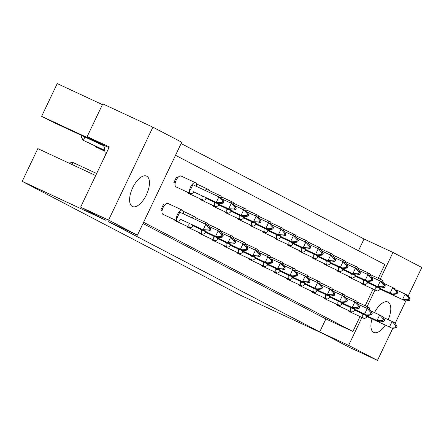 <?xml version="1.0" encoding="UTF-8"?>
<svg xmlns="http://www.w3.org/2000/svg" width="444" height="444" viewBox="0 0 444 444"><rect width="100%" height="100%" fill="white"/><g stroke="black" fill="none" stroke-linecap="round" stroke-linejoin="round"><path stroke-width="0.67" d="M146.37 194.894A16.761 7.715 114.9 0 0 146.598 176.124A16.761 7.715 114.9 0 0 132.684 187.751A16.761 7.715 114.9 0 0 132.456 206.516A16.761 7.715 114.9 0 0 146.37 194.894M388.211 319.68A16.761 7.715 114.9 0 0 387.923 302.037A16.761 7.715 114.9 0 0 374.531 312.609M164.657 205.145L163.403 204.562L160.822 209.962L162.082 210.617M177.744 177.7L176.49 177.117L173.915 182.517L175.175 183.172M175.519 155.289L384.843 264.502L378.266 278.294M142.985 223.499L325.902 318.942L352.891 331.496L143.567 222.278M352.891 331.496L360.017 316.55M365.173 305.738L373.11 289.105M181.124 143.545L364.041 238.983L358.441 250.727M380.192 279.193L392.957 252.436L364.041 238.983M392.957 252.436L421.8 267.488L408.275 295.837M102.425 104.618L57.232 83.594L41.619 116.334L55.8 123.454L103.618 145.699M105.106 155.788A33.528 15.429 -65.1 0 0 103.302 145.027L87.168 136.608L102.78 103.868L152.903 127.184L181.746 142.235L137.424 235.159L108.58 220.107L152.903 127.184M95.682 175.541L37.818 148.623L22.2 181.363L240.254 295.132L324.103 334.143L349.528 347.408L377.478 360.406L348.634 345.36L319.719 331.907L108.508 221.706L137.424 235.159M87.168 136.608L109.335 146.92L80.63 207.104L108.58 220.107M80.63 207.104L106.049 220.368L22.2 181.363M371.994 318.903A16.761 7.715 114.9 0 0 373.781 332.434A16.761 7.715 114.9 0 0 385.281 325.08M348.634 345.36L361.949 317.443M367.099 306.638L375.036 289.999M405.855 300.915L395.188 323.282M392.762 328.36L377.478 360.406M108.98 147.669L41.619 116.334M325.902 318.942L319.719 331.907M362.931 313.98A5.988 2.753 114.9 0 0 363.714 318.265A5.988 2.753 114.9 0 0 367.088 316.616M348.401 310.445A5.988 2.753 114.9 0 0 349.256 311.544L363.714 318.265M366.417 316.306L392.441 328.41L366.417 316.306M395.171 327.189L396.342 327.8L397.064 326.29L395.893 325.674L395.171 327.189L389.505 326.878L392.085 321.478L383.072 317.288M363.692 314.335L363.481 314.774M395.893 325.674L392.085 321.478L395.016 323.01L397.064 326.29M396.342 327.8L392.441 328.41M369.791 309.845A5.988 2.753 114.9 0 0 368.764 307.409A5.988 2.753 114.9 0 0 366.35 308.103M376.018 286.535A5.988 2.753 114.9 0 0 376.806 290.82A5.988 2.753 114.9 0 0 380.181 289.172M361.494 283A5.988 2.753 114.9 0 0 362.348 284.099L376.806 290.82M379.509 288.861L405.527 300.965L379.509 288.861M408.258 299.744L409.435 300.355L410.156 298.845L408.98 298.229L408.258 299.744L402.597 299.434L405.172 294.033L396.159 289.843M376.784 286.891L376.573 287.329M408.98 298.229L405.172 294.033L408.108 295.565L410.156 298.845M409.435 300.355L405.527 300.965M382.878 282.401A5.988 2.753 114.9 0 0 381.857 279.964A5.988 2.753 114.9 0 0 379.442 280.658M350.51 307.503A5.988 2.753 114.9 0 0 351.293 311.788A5.988 2.753 114.9 0 0 354.673 310.14M335.986 303.962A5.988 2.753 114.9 0 0 336.841 305.061L351.293 311.788M354.001 309.829L380.02 321.933L354.001 309.829M382.75 320.707L383.927 321.323L384.648 319.808L383.472 319.197L382.75 320.707L377.089 320.401L379.664 315.001L370.651 310.806M351.276 307.859L351.065 308.297M383.472 319.197L379.664 315.001L382.6 316.528L384.648 319.808M383.927 321.323L380.02 321.933M357.37 303.369A5.988 2.753 114.9 0 0 356.343 300.932A5.988 2.753 114.9 0 0 353.929 301.62M363.603 280.059A5.988 2.753 114.9 0 0 364.385 284.343A5.988 2.753 114.9 0 0 367.76 282.695M349.078 276.518A5.988 2.753 114.9 0 0 349.928 277.617L364.385 284.343M367.088 282.384L393.112 294.489L367.088 282.384M395.843 293.262L397.014 293.878L397.735 292.363L396.564 291.752L395.843 293.262L390.176 292.957L392.757 287.557L383.744 283.361M364.363 280.414L364.158 280.852M396.564 291.752L392.757 287.557L395.687 289.083L397.735 292.363M397.014 293.878L393.112 294.489M370.463 275.924A5.988 2.753 114.9 0 0 369.436 273.487A5.988 2.753 114.9 0 0 367.022 274.181M338.095 301.021A5.988 2.753 114.9 0 0 338.877 305.306A5.988 2.753 114.9 0 0 342.252 303.657M323.565 297.486A5.988 2.753 114.9 0 0 324.42 298.584L338.877 305.306M341.58 303.346L367.604 315.451L341.58 303.346M370.335 314.23L371.506 314.84L372.227 313.331L371.056 312.715L370.335 314.23L364.668 313.925L367.249 308.519L358.236 304.329M338.855 301.376L338.644 301.815M371.056 312.715L367.249 308.519L370.179 310.051L372.227 313.331M371.506 314.84L367.604 315.451M344.955 296.886A5.988 2.753 114.9 0 0 343.928 294.45A5.988 2.753 114.9 0 0 341.514 295.143M313.259 288.062A5.988 2.753 114.9 0 0 314.041 292.352A5.988 2.753 114.9 0 0 317.416 290.703M298.729 284.526A5.988 2.753 114.9 0 0 299.583 285.625L314.041 292.352M316.744 290.387L342.768 302.492L316.744 290.387M345.499 301.271L346.67 301.881L347.391 300.372L346.22 299.761L345.499 301.271L339.832 300.965L342.413 295.56L333.4 291.369M314.019 288.417L313.808 288.855M346.22 299.761L342.413 295.56L345.343 297.091L347.391 300.372M346.67 301.881L342.768 302.492M320.118 283.927A5.988 2.753 114.9 0 0 319.092 281.496A5.988 2.753 114.9 0 0 316.677 282.184M288.422 275.102A5.988 2.753 114.9 0 0 289.205 279.393A5.988 2.753 114.9 0 0 292.579 277.744M273.893 271.567A5.988 2.753 114.9 0 0 274.747 272.666L289.205 279.393M291.908 277.428L317.932 289.532L291.908 277.428M320.662 288.311L321.833 288.922L322.555 287.412L321.384 286.802L320.662 288.311L314.996 288.006L317.571 282.6L308.563 278.41M289.183 275.458L288.972 275.896M321.384 286.802L317.571 282.6L320.507 284.132L322.555 287.412M321.833 288.922L317.932 289.532M295.282 270.973A5.988 2.753 114.9 0 0 294.255 268.537A5.988 2.753 114.9 0 0 291.841 269.225M263.586 262.149A5.988 2.753 114.9 0 0 264.369 266.433A5.988 2.753 114.9 0 0 267.743 264.785M249.056 258.608A5.988 2.753 114.9 0 0 249.911 259.707L264.369 266.433M267.072 264.469L293.096 276.579L267.072 264.469M295.821 275.352L296.997 275.968L297.719 274.453L296.542 273.843L295.821 275.352L290.16 275.047L292.735 269.641L283.727 265.451M264.347 262.498L264.136 262.942M296.542 273.843L292.735 269.641L295.671 271.173L297.719 274.453M296.997 275.968L293.096 276.579M270.446 258.014A5.988 2.753 114.9 0 0 269.419 255.578A5.988 2.753 114.9 0 0 267.005 256.266M351.182 273.576A5.988 2.753 114.9 0 0 351.97 277.866A5.988 2.753 114.9 0 0 355.344 276.212M336.657 270.041A5.988 2.753 114.9 0 0 337.512 271.14L351.97 277.866M354.673 275.902L380.691 288.006L354.673 275.902M383.422 286.785L384.598 287.396L385.32 285.886L384.143 285.27L383.422 286.785L377.761 286.48L380.336 281.074L371.323 276.884M351.948 273.931L351.737 274.37M384.143 285.27L380.336 281.074L383.272 282.606L385.32 285.886M384.598 287.396L380.691 288.006M358.042 269.441A5.988 2.753 114.9 0 0 357.015 267.005A5.988 2.753 114.9 0 0 354.606 267.699M326.346 260.617A5.988 2.753 114.9 0 0 327.128 264.907A5.988 2.753 114.9 0 0 330.508 263.259M311.821 257.082A5.988 2.753 114.9 0 0 312.676 258.18L327.128 264.907M329.837 262.942L355.855 275.047L329.837 262.942M358.586 273.826L359.762 274.436L360.484 272.927L359.307 272.316L358.586 273.826L352.925 273.521L355.5 268.115L346.486 263.925M327.111 260.972L326.901 261.411M359.307 272.316L355.5 268.115L358.436 269.647L360.484 272.927M359.762 274.436L355.855 275.047M333.205 256.482A5.988 2.753 114.9 0 0 332.179 254.051A5.988 2.753 114.9 0 0 329.77 254.739M301.509 247.658A5.988 2.753 114.9 0 0 302.292 251.948A5.988 2.753 114.9 0 0 305.672 250.299M286.985 244.122A5.988 2.753 114.9 0 0 287.84 245.221L302.292 251.948M305 249.983L331.019 262.093L305 249.983M333.749 260.867L334.926 261.477L335.647 259.968L334.471 259.357L333.749 260.867L328.088 260.561L330.663 255.156L321.65 250.965M302.275 248.013L302.064 248.457M334.471 259.357L330.663 255.156L333.599 256.688L335.647 259.968M334.926 261.477L331.019 262.093M308.369 243.528A5.988 2.753 114.9 0 0 307.342 241.092A5.988 2.753 114.9 0 0 304.928 241.78M276.673 234.704A5.988 2.753 114.9 0 0 277.456 238.989A5.988 2.753 114.9 0 0 280.836 237.34M262.149 231.163A5.988 2.753 114.9 0 0 262.998 232.262L277.456 238.989M280.158 237.024L306.182 249.134L280.158 237.024M308.913 247.907L310.09 248.523L310.811 247.008L309.635 246.398L308.913 247.907L303.252 247.602L305.827 242.196L296.814 238.006M277.439 235.054L277.228 235.498M309.635 246.398L305.827 242.196L308.763 243.728L310.811 247.008M310.09 248.523L306.182 249.134M283.533 230.569A5.988 2.753 114.9 0 0 282.506 228.133A5.988 2.753 114.9 0 0 280.092 228.821M325.674 294.544A5.988 2.753 114.9 0 0 326.457 298.829A5.988 2.753 114.9 0 0 329.837 297.18M311.15 291.003A5.988 2.753 114.9 0 0 311.999 292.102L326.457 298.829M329.159 296.87L355.183 308.974L329.159 296.87M357.914 307.753L359.091 308.364L359.812 306.848L358.635 306.238L357.914 307.753L352.253 307.442L354.828 302.042L345.815 297.846M326.44 294.899L326.229 295.338M358.635 306.238L354.828 302.042L357.764 303.568L359.812 306.848M359.091 308.364L355.183 308.974M332.534 290.409A5.988 2.753 114.9 0 0 331.507 287.973A5.988 2.753 114.9 0 0 329.093 288.667M300.838 281.585A5.988 2.753 114.9 0 0 301.62 285.869A5.988 2.753 114.9 0 0 305 284.221M286.313 278.044A5.988 2.753 114.9 0 0 287.163 279.143L301.62 285.869M304.323 283.91L330.347 296.015L304.323 283.91M333.078 294.794L334.249 295.404L334.97 293.889L333.799 293.279L333.078 294.794L327.417 294.483L329.992 289.083L320.979 284.887M301.604 281.94L301.393 282.378M333.799 293.279L329.992 289.083L332.928 290.615L334.97 293.889M334.249 295.404L330.347 296.015M307.698 277.45A5.988 2.753 114.9 0 0 306.671 275.014A5.988 2.753 114.9 0 0 304.257 275.707M276.002 268.626A5.988 2.753 114.9 0 0 276.784 272.91A5.988 2.753 114.9 0 0 280.164 271.262M261.477 265.085A5.988 2.753 114.9 0 0 262.326 266.184L276.784 272.91M279.487 270.951L305.511 283.056L279.487 270.951M308.241 281.835L309.413 282.445L310.134 280.93L308.963 280.319L308.241 281.835L302.58 281.524L305.156 276.124L296.142 271.928M276.767 268.981L276.557 269.419M308.963 280.319L305.156 276.124L308.086 277.655L310.134 280.93M309.413 282.445L305.511 283.056M282.861 264.491A5.988 2.753 114.9 0 0 281.835 262.054A5.988 2.753 114.9 0 0 279.42 262.748M251.165 255.666A5.988 2.753 114.9 0 0 251.948 259.951A5.988 2.753 114.9 0 0 255.328 258.303M236.641 252.131A5.988 2.753 114.9 0 0 237.49 253.23L251.948 259.951M254.651 257.992L280.675 270.096L254.651 257.992M283.405 268.875L284.576 269.486L285.298 267.976L284.127 267.36L283.405 268.875L277.744 268.565L280.319 263.164L271.306 258.969M251.931 256.022L251.72 256.46M284.127 267.36L280.319 263.164L283.25 264.696L285.298 267.976M284.576 269.486L280.675 270.096M258.025 251.532A5.988 2.753 114.9 0 0 256.998 249.095A5.988 2.753 114.9 0 0 254.584 249.789M338.766 267.099A5.988 2.753 114.9 0 0 339.549 271.384A5.988 2.753 114.9 0 0 342.923 269.736M324.237 263.558A5.988 2.753 114.9 0 0 325.091 264.657L339.549 271.384M342.252 269.425L368.276 281.529L342.252 269.425M371.006 280.308L372.177 280.919L372.899 279.404L371.728 278.793L371.006 280.308L365.34 279.998L367.921 274.597L358.907 270.402M339.527 267.454L339.321 267.893M371.728 278.793L367.921 274.597L370.851 276.124L372.899 279.404M372.177 280.919L368.276 281.529M345.626 262.965A5.988 2.753 114.9 0 0 344.6 260.528A5.988 2.753 114.9 0 0 342.185 261.222M313.93 254.14A5.988 2.753 114.9 0 0 314.713 258.425A5.988 2.753 114.9 0 0 318.087 256.776M299.4 250.599A5.988 2.753 114.9 0 0 300.255 251.698L314.713 258.425M317.416 256.466L343.44 268.57L317.416 256.466M346.17 267.349L347.341 267.96L348.063 266.444L346.892 265.834L346.17 267.349L340.504 267.038L343.084 261.638L334.071 257.442M314.691 254.495L314.485 254.934M346.892 265.834L343.084 261.638L346.015 263.17L348.063 266.444M347.341 267.96L343.44 268.57M320.79 250.005A5.988 2.753 114.9 0 0 319.763 247.569A5.988 2.753 114.9 0 0 317.349 248.263M289.094 241.181A5.988 2.753 114.9 0 0 289.877 245.465A5.988 2.753 114.9 0 0 293.251 243.817M274.564 237.64A5.988 2.753 114.9 0 0 275.419 238.739L289.877 245.465M292.579 243.506L318.603 255.611L292.579 243.506M321.334 254.39L322.505 255L323.226 253.485L322.055 252.875L321.334 254.39L315.667 254.079L318.248 248.679L309.235 244.483M289.854 241.536L289.643 241.974M322.055 252.875L318.248 248.679L321.179 250.211L323.226 253.485M322.505 255L318.603 255.611M295.954 237.046A5.988 2.753 114.9 0 0 294.927 234.61A5.988 2.753 114.9 0 0 292.513 235.303M264.258 228.222A5.988 2.753 114.9 0 0 265.04 232.506A5.988 2.753 114.9 0 0 268.415 230.858M249.728 224.686A5.988 2.753 114.9 0 0 250.583 225.785L265.04 232.506M267.743 230.547L293.767 242.652L267.743 230.547M296.498 241.431L297.669 242.041L298.39 240.531L297.219 239.915L296.498 241.431L290.831 241.12L293.412 235.72L284.399 231.529M265.018 228.577L264.807 229.015M297.219 239.915L293.412 235.72L296.342 237.251L298.39 240.531M297.669 242.041L293.767 242.652M271.118 224.087A5.988 2.753 114.9 0 0 270.091 221.65A5.988 2.753 114.9 0 0 267.677 222.344M251.837 221.745A5.988 2.753 114.9 0 0 252.619 226.029A5.988 2.753 114.9 0 0 255.999 224.381M237.312 218.204A5.988 2.753 114.9 0 0 238.162 219.303L252.619 226.029M255.322 224.065L281.346 236.175L255.322 224.065M284.077 234.948L285.248 235.564L285.969 234.049L284.798 233.439L284.077 234.948L278.416 234.643L280.991 229.243L271.978 225.047M252.603 222.1L252.392 222.538M284.798 233.439L280.991 229.243L283.927 230.769L285.969 234.049M285.248 235.564L281.346 236.175M258.697 217.61A5.988 2.753 114.9 0 0 257.67 215.174A5.988 2.753 114.9 0 0 255.256 215.862M227.001 208.785A5.988 2.753 114.9 0 0 227.783 213.07A5.988 2.753 114.9 0 0 231.163 211.422M212.476 205.245A5.988 2.753 114.9 0 0 213.325 206.343L227.783 213.07M230.486 211.111L256.51 223.215L230.486 211.111M259.241 221.989L260.412 222.605L261.133 221.09L259.962 220.479L259.241 221.989L253.579 221.684L256.155 216.284L247.142 212.088M227.766 209.141L227.556 209.579M259.962 220.479L256.155 216.284L259.091 217.81L261.133 221.09M260.412 222.605L256.51 223.215M233.86 204.651A5.988 2.753 114.9 0 0 232.834 202.214A5.988 2.753 114.9 0 0 230.419 202.908M202.164 195.826A5.988 2.753 114.9 0 0 202.947 200.111A5.988 2.753 114.9 0 0 206.327 198.462M187.64 192.285A5.988 2.753 114.9 0 0 188.489 193.384L202.947 200.111M205.65 198.152L231.674 210.256L205.65 198.152M234.404 209.035L235.575 209.646L236.297 208.131L235.126 207.52L234.404 209.035L228.743 208.724L231.318 203.324L222.305 199.128M202.93 196.181L202.719 196.62M235.126 207.52L231.318 203.324L234.249 204.851L236.297 208.131M235.575 209.646L231.674 210.256M208.996 192.235A5.988 2.753 114.9 0 0 207.997 189.255A5.988 2.753 114.9 0 0 205.073 190.409M95.26 146.093L95.738 146.853L104.984 151.321M95.943 146.415L95.738 146.853L104.967 151.143M239.421 215.262A5.988 2.753 114.9 0 0 240.204 219.547A5.988 2.753 114.9 0 0 243.578 217.899M224.892 211.727A5.988 2.753 114.9 0 0 225.746 212.826L240.204 219.547M242.907 217.588L268.931 229.692L242.907 217.588M271.661 228.471L272.832 229.082L273.554 227.572L272.383 226.956L271.661 228.471L265.995 228.161L268.57 222.76L259.562 218.57M240.182 215.618L239.971 216.056M272.383 226.956L268.57 222.76L271.506 224.292L273.554 227.572M272.832 229.082L268.931 229.692M246.281 211.128A5.988 2.753 114.9 0 0 245.255 208.691A5.988 2.753 114.9 0 0 242.84 209.385M214.585 202.303A5.988 2.753 114.9 0 0 215.368 206.593A5.988 2.753 114.9 0 0 218.742 204.945M200.055 198.768A5.988 2.753 114.9 0 0 200.91 199.867L215.368 206.593M218.071 204.629L244.095 216.733L218.071 204.629M246.82 215.512L247.996 216.123L248.718 214.613L247.541 213.997L246.82 215.512L241.159 215.207L243.734 209.801L234.726 205.611M215.346 202.658L215.135 203.097M247.541 213.997L243.734 209.801L246.67 211.333L248.718 214.613M247.996 216.123L244.095 216.733M221.445 198.168A5.988 2.753 114.9 0 0 220.418 195.732A5.988 2.753 114.9 0 0 218.004 196.426M196.492 186.419A5.988 2.753 114.9 0 0 195.582 182.778A5.988 2.753 114.9 0 0 190.609 186.93A5.988 2.753 114.9 0 0 190.532 193.634A5.988 2.753 114.9 0 0 193.906 191.986M195.582 182.778L181.124 176.052A5.988 2.753 114.9 0 0 176.151 180.203A5.988 2.753 114.9 0 0 176.074 186.907L190.532 193.634M193.234 191.669L219.258 203.774L193.234 191.669M221.983 202.553L223.16 203.163L223.881 201.654L222.705 201.043L221.983 202.553L216.322 202.248L218.898 196.842L192.879 184.737L190.298 190.137M222.705 201.043L218.898 196.842L221.834 198.374L223.881 201.654M223.16 203.163L219.258 203.774M84.926 137.002L83.317 140.371L81.269 137.091L81.968 135.625M104.873 150.399L83.317 140.371L104.901 150.577M175.186 183.111L173.915 182.517M238.75 249.189A5.988 2.753 114.9 0 0 239.532 253.474A5.988 2.753 114.9 0 0 242.907 251.826M224.22 245.649A5.988 2.753 114.9 0 0 225.075 246.747L239.532 253.474M242.235 251.509L268.259 263.619L242.235 251.509M270.984 262.393L272.161 263.009L272.882 261.494L271.706 260.883L270.984 262.393L265.323 262.088L267.899 256.682L258.885 252.492M239.51 249.545L239.299 249.983M271.706 260.883L267.899 256.682L270.834 258.214L272.882 261.494M272.161 263.009L268.259 263.619M245.61 245.055A5.988 2.753 114.9 0 0 244.583 242.618A5.988 2.753 114.9 0 0 242.169 243.306M213.914 236.23A5.988 2.753 114.9 0 0 214.696 240.515A5.988 2.753 114.9 0 0 218.071 238.866M199.384 232.689A5.988 2.753 114.9 0 0 200.238 233.788L214.696 240.515M217.399 238.556L243.423 250.66L217.399 238.556M246.148 249.434L247.325 250.05L248.046 248.535L246.87 247.924L246.148 249.434L240.487 249.128L243.062 243.728L234.049 239.532M214.674 236.585L214.463 237.024M246.87 247.924L243.062 243.728L245.998 245.255L248.046 248.535M247.325 250.05L243.423 250.66M220.773 232.095A5.988 2.753 114.9 0 0 219.747 229.659A5.988 2.753 114.9 0 0 217.332 230.347M189.077 223.271A5.988 2.753 114.9 0 0 189.86 227.556A5.988 2.753 114.9 0 0 193.234 225.907M174.548 219.73A5.988 2.753 114.9 0 0 175.402 220.829L189.86 227.556M192.563 225.596L218.587 237.701L192.563 225.596M221.312 236.48L222.488 237.09L223.21 235.575L222.033 234.965L221.312 236.48L215.651 236.169L218.226 230.769L209.213 226.573M189.838 223.626L189.627 224.065M222.033 234.965L218.226 230.769L221.162 232.295L223.21 235.575M222.488 237.09L218.587 237.701M195.909 219.68A5.988 2.753 114.9 0 0 194.91 216.7A5.988 2.753 114.9 0 0 191.986 217.854M226.329 242.707A5.988 2.753 114.9 0 0 227.112 246.992A5.988 2.753 114.9 0 0 230.492 245.343M211.805 239.172A5.988 2.753 114.9 0 0 212.654 240.271L227.112 246.992M229.814 245.033L255.838 257.137L229.814 245.033M258.569 255.916L259.74 256.527L260.462 255.017L259.29 254.401L258.569 255.916L252.908 255.605L255.483 250.205L246.47 246.015M227.089 243.062L226.884 243.501M259.29 254.401L255.483 250.205L258.414 251.737L260.462 255.017M259.74 256.527L255.838 257.137M233.189 238.572A5.988 2.753 114.9 0 0 232.162 236.136A5.988 2.753 114.9 0 0 229.748 236.83M201.493 229.748A5.988 2.753 114.9 0 0 202.275 234.038A5.988 2.753 114.9 0 0 205.65 232.384M186.968 226.212A5.988 2.753 114.9 0 0 187.818 227.311L202.275 234.038M204.978 232.073L231.002 244.178L204.978 232.073M233.733 242.957L234.904 243.567L235.625 242.058L234.454 241.442L233.733 242.957L228.072 242.652L230.647 237.246L221.634 233.056M202.253 230.103L202.048 230.541M234.454 241.442L230.647 237.246L233.577 238.778L235.625 242.058M234.904 243.567L231.002 244.178M208.353 225.613A5.988 2.753 114.9 0 0 207.326 223.177A5.988 2.753 114.9 0 0 204.912 223.87M183.405 213.864A5.988 2.753 114.9 0 0 182.49 210.223A5.988 2.753 114.9 0 0 177.522 214.374A5.988 2.753 114.9 0 0 177.439 221.079A5.988 2.753 114.9 0 0 180.813 219.43M182.49 210.223L168.032 203.496A5.988 2.753 114.9 0 0 163.065 207.648A5.988 2.753 114.9 0 0 162.981 214.352L177.439 221.079M180.142 219.114L206.166 231.219L180.142 219.114M208.896 229.998L210.068 230.608L210.789 229.098L209.618 228.488L208.896 229.998L203.23 229.692L205.811 224.287L179.787 212.182L177.212 217.582M209.618 228.488L205.811 224.287L208.741 225.818L210.789 229.098M210.068 230.608L206.166 231.219M68.876 163.07L72.805 162.415L71.834 164.447M162.093 210.556L160.822 209.962M96.653 173.51L72.805 162.415M368.764 307.409L357.198 302.031M381.857 279.964L370.29 274.586M356.343 300.932L344.777 295.549M369.436 273.487L357.87 268.109M343.928 294.45L332.362 289.072M319.092 281.496L307.526 276.113M294.255 268.537L282.689 263.153M269.419 255.578L257.853 250.194M357.015 267.005L345.454 261.627M332.179 254.051L320.618 248.668M307.342 241.092L295.776 235.709M282.506 228.133L270.94 222.749M331.507 287.973L319.941 282.595M306.671 275.014L295.105 269.636M281.835 262.054L270.268 256.676M256.998 249.095L245.432 243.717M344.6 260.528L333.033 255.15M319.763 247.569L308.197 242.191M294.927 234.61L283.361 229.232M270.091 221.65L258.525 216.272M257.67 215.174L246.104 209.79M232.834 202.214L221.267 196.836M207.997 189.255L196.431 183.877M245.255 208.691L233.688 203.313M220.418 195.732L208.852 190.354M244.583 242.618L233.017 237.235M219.747 229.659L208.181 224.276M194.91 216.7L183.344 211.322M232.162 236.136L220.596 230.758M207.326 223.177L195.76 217.799"/></g></svg>
